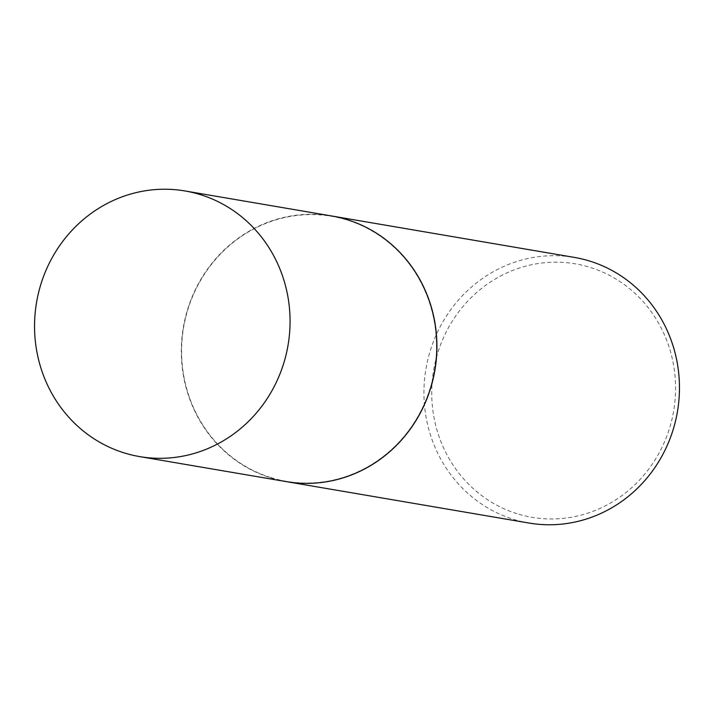 <?xml version="1.0" encoding="UTF-8"?>
<svg xmlns="http://www.w3.org/2000/svg" width="714" height="714" viewBox="0 0 714 714"><rect width="100%" height="100%" fill="white"/><g stroke="black" fill="none" stroke-linecap="round" stroke-linejoin="round"><path stroke-width="0.54" stroke-dasharray="3.57 2.68" d="M286.394 481.638A134.741 127.556 99.7 0 1 270.597 477.836A134.741 127.556 99.7 0 1 185.024 318.944A134.741 127.556 99.7 0 1 331.733 215.994M270.686 477.541A134.437 127.262 99.7 0 1 187.505 310.742A134.437 127.262 99.7 0 1 347.432 220.099A134.437 127.262 99.7 0 1 430.613 386.89A134.437 127.262 99.7 0 1 270.686 477.541M286.439 481.647A134.741 127.556 99.7 0 1 270.695 477.853A134.741 127.556 99.7 0 1 185.113 318.988A134.741 127.556 99.7 0 1 331.778 216.003M529.029 523.05A134.741 127.556 99.7 0 1 513.232 519.248A134.741 127.556 99.7 0 1 427.659 360.356A134.741 127.556 99.7 0 1 574.368 257.406M516.945 513.687A128.582 121.719 99.7 0 1 437.387 354.144A128.582 121.719 99.7 0 1 590.353 267.447A128.582 121.719 99.7 0 1 669.919 426.981A128.582 121.719 99.7 0 1 516.945 513.687"/><path stroke-width="1.07" d="M123.843 452.792A134.741 127.556 99.7 0 1 38.27 293.9A134.741 127.556 99.7 0 1 184.971 190.95A134.741 127.556 99.7 0 1 200.768 194.752A134.741 127.556 99.7 0 1 286.341 353.644A134.741 127.556 99.7 0 1 139.632 456.594A134.741 127.556 99.7 0 1 123.843 452.792M184.971 190.95L331.733 215.994A134.741 127.556 99.7 0 1 347.522 219.796A134.741 127.556 99.7 0 1 433.095 378.688A134.741 127.556 99.7 0 1 286.394 481.638L139.632 456.594M331.778 216.003A134.741 127.556 99.7 0 1 331.823 216.012A134.741 127.556 99.7 0 1 347.62 219.814A134.741 127.556 99.7 0 1 433.193 378.706A134.741 127.556 99.7 0 1 286.493 481.655A134.741 127.556 99.7 0 1 286.439 481.647M331.823 216.012L574.368 257.406A134.741 127.556 99.7 0 1 590.157 261.208A134.741 127.556 99.7 0 1 675.73 420.1A134.741 127.556 99.7 0 1 529.029 523.05L286.493 481.655"/></g></svg>
